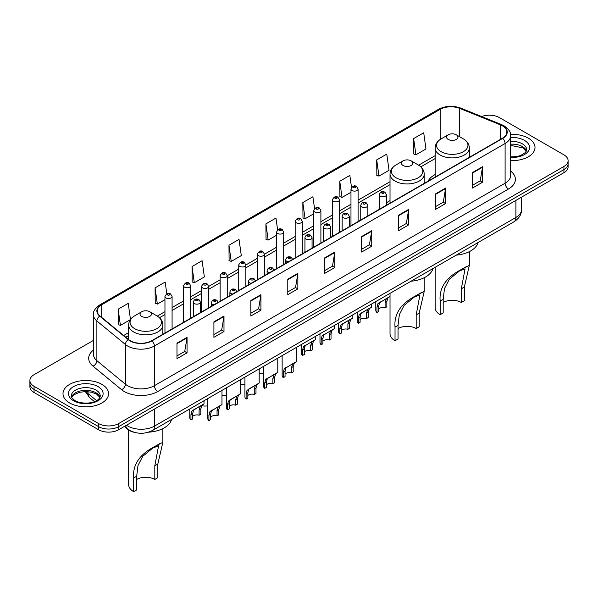 <?xml version="1.0" encoding="UTF-8"?>
<svg xmlns="http://www.w3.org/2000/svg" width="598" height="598" viewBox="0 0 598 598"><rect width="100%" height="100%" fill="white"/><g stroke="black" fill="none" stroke-linecap="round" stroke-linejoin="round"><path stroke-width="0.9" d="M390.023 200.584A25.168 14.531 0 0 0 386.472 202.946M435.15 174.534A25.168 14.531 0 0 0 428.071 181.164M134.64 432.414A14.247 8.223 180 0 1 127.845 429.401L124.302 426.486M93.445 340.397L34.071 374.677A14.247 8.223 0 0 0 29.9 380.492L29.9 386.689A14.247 8.223 0 0 0 34.071 392.512L98.543 429.73A14.247 8.223 0 0 0 118.688 429.73L563.929 172.673A14.247 8.223 0 0 0 568.1 166.857L568.1 163.755A14.247 8.223 0 0 1 563.929 169.57A14.247 8.223 0 0 0 568.1 163.755L568.1 160.653A14.247 8.223 0 0 0 563.929 154.837L499.457 117.619A14.247 8.223 0 0 0 481.622 116.535M29.9 380.492A14.247 8.223 0 0 0 34.071 386.308L98.543 423.526A14.247 8.223 0 0 0 118.688 423.526L118.688 426.628L563.929 169.57L118.688 426.628A14.247 8.223 0 0 1 98.543 426.628A14.247 8.223 0 0 0 118.688 426.628L118.688 429.73M34.071 386.308L34.071 389.41L98.543 426.628L34.071 389.41A14.247 8.223 0 0 1 29.9 383.595A14.247 8.223 0 0 0 34.071 389.41L34.071 392.512M528.333 138.168A22.791 13.156 0 0 0 510.557 134.348A22.791 13.156 0 0 1 528.333 138.168A22.791 13.156 0 0 1 535.008 147.474A22.791 13.156 0 0 0 528.333 138.168M101.899 384.365A22.791 13.156 0 0 0 77.06 381.517A22.791 13.156 0 0 0 62.992 393.671A22.791 13.156 0 0 0 69.667 402.977A22.791 13.156 0 0 0 94.506 405.833A22.791 13.156 0 0 0 108.574 393.671A22.791 13.156 0 0 0 101.899 384.365A22.791 13.156 0 0 0 77.06 381.517A22.791 13.156 0 0 0 62.992 393.671A22.791 13.156 0 0 0 69.667 402.977A22.791 13.156 0 0 0 94.506 405.833A22.791 13.156 0 0 0 108.574 393.671A22.791 13.156 0 0 0 101.899 384.365M502.41 125.834A15.197 8.776 180 0 1 506.865 132.038A15.197 8.776 180 0 1 502.41 138.243L151.728 340.711A15.197 8.776 180 0 1 128.533 339.537L99.993 316.006A15.197 8.776 180 0 1 97.25 310.975A15.197 8.776 180 0 1 101.697 304.771L440.158 109.359A15.197 8.776 180 0 1 459.623 108.373L500.384 124.855A15.197 8.776 180 0 1 502.41 125.834M502.679 125.677A15.578 8.992 0 0 0 500.601 124.676L459.84 108.193A15.578 8.992 0 0 0 439.896 109.202L101.428 304.614A15.578 8.992 0 0 0 99.687 316.133L128.226 339.664A15.578 8.992 0 0 0 151.997 340.867L502.679 138.4A15.578 8.992 0 0 0 502.679 125.677M176.978 343.155L176.978 358.658L187.054 352.842L187.054 337.339L176.978 343.155M176.978 355.907L184.737 351.43L187.01 337.848A3.797 2.19 -120 0 0 187.054 337.339M184.67 351.467L187.054 352.842M213.912 321.829L213.912 337.339L223.988 331.524L223.988 316.013L213.912 321.829M213.912 334.581L221.671 330.103L223.944 316.529A3.797 2.19 -120 0 0 223.988 316.013M221.604 330.148L223.988 331.524M250.846 300.502L250.846 316.013L260.922 310.198L260.922 294.687L250.846 300.502M250.846 313.262L258.605 308.777L260.885 295.203A3.797 2.19 -120 0 0 260.922 294.687M258.538 308.822L260.922 310.198M287.788 279.176L287.788 294.687L297.856 288.871L297.856 273.361L287.788 279.176M287.788 291.936L295.547 287.459L297.819 273.877A3.797 2.19 -120 0 0 297.856 273.361M295.472 287.496L297.856 288.871M472.465 172.553L472.465 188.064L482.534 182.248L482.534 166.737L472.465 172.553M472.465 185.313L480.224 180.835L482.496 167.253A3.797 2.19 -120 0 0 482.534 166.737M480.149 180.873L482.534 182.248M435.523 193.879L435.523 209.39L445.6 203.574L445.6 188.064L435.523 193.879M435.523 206.639L443.282 202.161L445.562 188.579A3.797 2.19 -120 0 0 445.6 188.064M443.215 202.199L445.6 203.574M398.589 215.205L398.589 230.716L408.666 224.9L408.666 209.39L398.589 215.205M398.589 227.965L406.348 223.48L408.621 209.905A3.797 2.19 -120 0 0 408.666 209.39M406.281 223.525L408.666 224.9M361.655 236.531L361.655 252.042L371.732 246.226L371.732 230.716L361.655 236.531M361.655 249.284L369.415 244.806L371.687 231.232A3.797 2.19 -120 0 0 371.732 230.716M369.347 244.844L371.732 246.226M324.721 257.858L324.721 273.361L334.79 267.545L334.79 252.042L324.721 257.858M324.721 270.61L332.481 266.132L334.753 252.55A3.797 2.19 -120 0 0 334.79 252.042M332.413 266.17L334.79 267.545M510.662 160.6A22.791 13.156 0 0 0 535.008 147.474A22.791 13.156 0 0 1 510.662 160.6M118.688 423.526L563.929 166.468A14.247 8.223 0 0 0 568.1 160.653M192.025 266.536L194.298 282.742L204.367 276.926L202.094 260.721L192.025 266.536L192.182 281.957M166.805 293.768L165.16 282.047L155.084 287.862L155.248 303.276M130.484 319.489L128.226 303.373L118.15 309.188L118.314 324.602M314.563 208.597L312.904 196.749L302.827 202.565L302.992 217.978M351.519 187.413L349.837 175.423L339.761 181.239L339.926 196.66M376.695 159.92L378.975 176.118L389.044 170.303L386.771 154.105L376.695 159.92L376.86 175.334M413.637 138.594L415.909 154.8L425.978 148.984L423.705 132.778L413.637 138.594L413.794 154.007M228.959 245.217L231.232 261.416L241.308 255.6L239.028 239.402L228.959 245.217L229.116 260.631M277.614 229.834L275.962 218.076L265.893 223.891L266.058 239.305M265.893 223.891L268.166 240.097L276.568 235.246M268.166 240.097L265.893 239.245M302.827 202.565L305.1 218.771L313.771 213.763M305.1 218.771L302.827 217.919M339.761 181.239L342.034 197.445L350.974 192.287M342.034 197.445L339.761 196.593M378.975 176.118L376.695 175.274M415.909 154.8L413.637 153.948M231.232 261.416L228.959 260.571M194.298 282.742L192.025 281.89M155.084 287.862L157.364 304.068L164.958 299.68M157.364 304.068L155.084 303.216M118.15 309.188L120.422 325.394L130.371 319.646M120.422 325.394L118.15 324.542M435.15 267.291L435.15 307.716A17.095 9.867 0 0 0 440.158 314.698L440.158 301.011C438.992 287.855 446.078 277.337 461.432 269.459L469.34 265.377L464.34 287.055L464.34 300.734L461.312 302.483A12.82 7.4 0 0 0 443.185 302.483M461.312 302.483L461.312 288.797L465.072 268.853L459.414 271.006L449.285 279.311L444.478 288.572L443.185 299.269L443.185 312.948L440.158 314.698M448.216 139.446A5.696 3.289 0 0 0 456.274 139.446A5.696 3.289 0 0 0 456.274 134.789L463.353 138.878A15.705 9.067 0 0 1 463.353 151.698A15.705 9.067 0 0 1 441.145 151.698A15.705 9.067 0 0 1 441.145 138.878C437.28 141.173 435.277 144.223 435.15 148.027A17.095 9.867 0 0 0 440.158 155.009A17.095 9.867 0 0 0 458.793 157.147A17.095 9.867 0 0 0 469.34 148.027C469.221 144.223 467.217 141.173 463.353 138.878L456.274 134.789A5.696 3.289 0 0 0 448.216 134.789A5.696 3.289 0 0 0 448.216 139.446M456.162 255.159A26.118 15.077 0 0 0 478.071 242.511M466.664 266.439L461.432 269.459L466.664 266.439M390.023 296.451L390.023 333.774A17.095 9.867 0 0 0 395.031 340.748L395.031 327.069C393.865 313.913 400.952 303.395 416.305 295.509L424.214 291.435L419.205 313.105L419.205 326.792L416.186 328.534A12.82 7.4 0 0 0 398.051 328.534M416.186 328.534L416.186 314.854L419.938 294.904L414.279 297.064L404.158 305.361L399.352 314.63L398.051 325.319L398.051 339.006L395.031 340.748M403.089 165.497A5.696 3.289 0 0 0 411.147 165.497A5.696 3.289 0 0 0 411.147 160.847L418.226 164.928A15.705 9.067 0 0 1 418.226 177.756A15.705 9.067 0 0 1 396.018 177.756A15.705 9.067 0 0 1 396.018 164.928C392.146 167.231 390.15 170.281 390.023 174.085A17.095 9.867 0 0 0 395.031 181.067A17.095 9.867 0 0 0 413.659 183.205A17.095 9.867 0 0 0 424.214 174.085C424.087 170.281 422.091 167.231 418.226 164.928L411.147 160.847A5.696 3.289 0 0 0 403.089 160.847A5.696 3.289 0 0 0 403.089 165.497M411.035 281.217A26.118 15.077 0 0 0 432.945 268.569M421.538 292.489L416.305 295.509L421.538 292.489M128.66 430.014L128.66 484.672A17.095 9.867 0 0 0 133.66 491.653L133.66 477.966C132.494 464.81 139.588 454.293 154.934 446.407L162.843 442.333L157.842 464.011L157.842 477.69L154.815 479.439A12.82 7.4 0 0 0 136.688 479.439M154.815 479.439L154.815 465.752L158.575 445.809L152.916 447.962L142.787 456.259L137.981 465.528L136.688 476.217L136.688 489.904L133.66 491.653M141.726 316.402A5.696 3.289 0 0 0 149.784 316.402A5.696 3.289 0 0 0 149.784 311.745L156.855 315.834A15.705 9.067 0 0 1 156.855 328.653A15.705 9.067 0 0 1 134.647 328.653A15.705 9.067 0 0 1 134.647 315.834C130.783 318.129 128.779 321.178 128.66 324.983A17.095 9.867 0 0 0 133.66 331.965A17.095 9.867 0 0 0 152.296 334.103A17.095 9.867 0 0 0 162.85 324.983C162.723 321.178 160.72 318.129 156.855 315.834L149.784 311.745A5.696 3.289 0 0 0 141.726 311.745A5.696 3.289 0 0 0 141.726 316.402M148.454 432.205A26.118 15.077 0 0 0 171.574 419.467M160.167 443.387L154.934 446.407L160.167 443.387M378.698 308.987A4.747 2.743 180 0 1 385.105 307.828L385.105 302.506L386.271 298.91L387.085 298.148L379.551 302.79L378.698 306.206L378.698 311.521L376.972 312.522A7.124 4.111 180 0 1 375.791 310.257L375.791 301.564M376.972 312.522L376.972 307.208L377.876 303.762L387.661 297.819M390.031 293.341L390.031 296.451L387.945 297.946L386.839 301.504L386.839 306.826L385.105 307.828M378.923 302.865L380.649 301.863L378.923 302.865M360.101 319.728A4.747 2.743 180 0 1 366.507 318.562L366.507 313.247L367.665 309.652L368.488 308.889L362.052 312.605L360.953 313.531L360.101 316.947L360.101 322.262L358.366 323.264A7.124 4.111 180 0 1 357.185 320.991L357.185 312.306M358.366 323.264L358.366 317.942L359.271 314.503L369.056 308.561M371.433 304.083L371.433 307.193L369.347 308.688L368.233 312.246L368.233 317.568L366.507 318.562M360.325 313.606L362.052 312.605L360.325 313.606M341.495 330.47A4.747 2.743 180 0 1 347.901 329.304L347.901 323.989L349.068 320.393L349.882 319.631L343.446 323.346L342.348 324.273L341.495 327.682L341.495 333.004L339.761 334.005A7.124 4.111 180 0 1 338.58 331.733L338.58 323.047M339.761 334.005L339.761 328.683L340.673 325.237L350.458 319.302M352.827 314.825L352.827 317.927L350.742 319.422L349.636 322.987L349.636 328.302L347.901 329.304M341.72 324.34L343.446 323.346L341.72 324.34M322.898 341.204A4.747 2.743 180 0 1 329.304 340.045L329.304 334.723L330.462 331.135L331.285 330.373L323.75 335.007L322.898 338.423L322.898 343.745L321.163 344.74A7.124 4.111 180 0 1 319.982 342.475L319.982 333.789M321.163 344.74L321.163 339.425L322.068 335.979L331.853 330.036M334.23 325.559L334.23 328.668L332.144 330.163L331.03 333.729L331.03 339.044L329.304 340.045M323.122 335.082L324.849 334.088L323.122 335.082M304.292 351.945A4.747 2.743 180 0 1 310.698 350.787L310.698 345.465L311.857 341.877L312.679 341.107L305.144 345.749L304.292 349.165L304.292 354.479L302.558 355.481A7.124 4.111 180 0 1 301.377 353.216L301.377 344.523M302.558 355.481L302.558 350.166L303.463 346.72L313.247 340.778M315.624 336.3L315.624 339.41L313.539 340.905L312.433 344.463L312.433 349.785L310.698 350.787M304.517 345.823L306.243 344.822L304.517 345.823M285.052 374.101A4.747 2.743 180 0 1 291.458 372.943L291.458 367.621L292.624 364.033L293.439 363.27L285.904 367.905L285.052 371.321L285.052 376.643L283.317 377.637A7.124 4.111 180 0 1 282.136 375.372L282.136 355.631M283.317 377.637L283.317 372.322L284.229 368.876L294.014 362.941M296.384 347.408L296.384 361.566L294.298 363.061L293.192 366.626L293.192 371.941L291.458 372.943M285.276 367.979L287.003 366.985L285.276 367.979M266.446 384.843A4.747 2.743 180 0 1 272.86 383.684L272.86 378.362L274.019 374.774L274.841 374.004L267.306 378.646L266.446 382.062L266.446 387.377L264.72 388.379A7.124 4.111 180 0 1 263.539 386.114L263.539 366.372M264.72 388.379L264.72 383.064L265.624 379.618L275.409 373.675M277.786 358.15L277.786 372.307L275.7 373.802L274.587 377.36L274.587 382.683L272.86 383.684M266.678 378.721L268.405 377.719L266.678 378.721M247.849 395.584A4.747 2.743 180 0 1 254.255 394.418L254.255 389.104L255.413 385.508L256.236 384.746L249.8 388.461L248.701 389.388L247.849 392.804L247.849 398.119L246.114 399.12A7.124 4.111 180 0 1 244.933 396.855L244.933 377.114M246.114 399.12L246.114 393.798L247.019 390.359L256.804 384.417M259.181 368.891L259.181 383.049L257.095 384.544L255.989 388.102L255.989 393.424L254.255 394.418M248.073 389.462L249.8 388.461L248.073 389.462M229.243 406.326A4.747 2.743 180 0 1 235.649 405.16L235.649 399.845L236.815 396.25L237.63 395.487L231.202 399.202L230.095 400.129L229.243 403.538L229.243 408.86L227.517 409.862A7.124 4.111 180 0 1 226.336 407.589L226.336 387.855M227.517 409.862L227.517 404.54L228.421 401.094L238.206 395.158M240.583 379.625L240.583 393.783L238.49 395.278L237.384 398.844L237.384 404.158L235.649 405.16M229.475 400.197L231.202 399.202L229.475 400.197M210.646 417.06A4.747 2.743 180 0 1 217.052 415.902L217.052 410.579L218.21 406.991L219.032 406.229L211.498 410.871L210.646 414.279L210.646 419.602L208.911 420.596A7.124 4.111 180 0 1 207.73 418.331L207.73 398.589M208.911 420.596L208.911 415.281L209.816 411.835L219.601 405.9M221.978 390.367L221.978 404.525L219.892 406.02L218.778 409.585L218.778 414.9L217.052 415.902M210.87 410.938L212.596 409.944L210.87 410.938M192.683 416.387A4.747 2.743 180 0 1 199.089 415.221L199.089 409.907L200.248 406.311L201.07 405.549L194.634 409.264L193.535 410.191L192.683 413.599L192.683 418.921L190.949 419.923A7.124 4.111 180 0 1 189.768 417.651L189.768 408.965M190.949 419.923L190.949 414.601L191.853 411.155L201.638 405.22M204.015 400.742L204.015 403.844L201.93 405.339L200.816 408.905L200.816 414.22L199.089 415.221M192.907 410.258L194.634 409.264L192.907 410.258M263.539 373.548A7.124 4.111 180 0 1 259.181 373.72M244.933 384.29A7.124 4.111 180 0 1 240.583 384.462M226.336 395.031A7.124 4.111 180 0 1 221.978 395.203M207.73 405.765A7.124 4.111 180 0 1 201.75 405.586M126.477 425.23A18.994 10.966 0 0 0 127.755 426.045A18.994 10.966 0 0 0 154.613 426.045L515.91 217.455A18.994 10.966 0 0 0 521.478 209.704C521.613 214.413 519.101 218.449 513.944 221.806L152.647 430.396A9.501 5.487 60 0 0 154.613 426.045L154.613 408.987M515.91 200.397L515.91 217.455A9.501 5.487 60 0 1 513.944 221.806M125.707 425.679A9.501 6.354 129.5 0 0 127.367 428.766L124.481 426.389M563.929 172.673L563.929 166.468M98.543 429.73L98.543 423.526M86.09 391.563A18.994 10.966 0 0 0 88.011 393.566L88.011 391.653M94.454 401.624L89.752 397.752A9.501 6.354 129.5 0 1 88.011 393.566L96.57 400.623M510.662 171.118A23.741 13.709 180 0 1 508.457 189.035L157.775 391.503A4.747 2.743 60 0 1 154.411 385.688L505.101 183.22A18.994 10.966 0 0 0 510.662 175.461L510.662 135.761A18.994 10.966 180 0 1 505.101 143.513A4.747 2.743 -120 0 0 502.679 138.4M157.775 391.503A23.741 13.709 180 0 1 124.197 391.503A23.741 13.709 180 0 1 121.536 389.672L92.989 366.133A23.741 13.709 180 0 1 93.445 350.047M127.553 385.688A18.994 10.966 0 0 0 154.411 385.688L154.411 345.98A18.994 10.966 180 0 1 125.423 344.515L96.883 320.984A18.994 10.966 180 0 1 93.445 314.69L93.445 354.397A18.994 10.966 0 0 0 96.883 360.684L125.423 384.222A18.994 10.966 0 0 0 127.553 385.688M510.662 135.761C511.297 132.793 509.115 129.482 504.114 125.834L501.617 124.623A4.747 2.228 112 0 0 500.601 124.676M501.617 124.623L460.856 108.141C452.992 105.36 445.525 105.764 438.461 109.352A4.747 2.743 60 0 1 439.896 109.202M101.428 304.614A4.747 2.743 -120 0 0 99.993 304.763C95.067 308.306 92.884 311.618 93.445 314.69M99.687 316.133A4.747 3.177 129.5 0 0 96.883 320.984L96.883 360.684A4.747 3.177 -50.5 0 1 92.989 366.133M460.856 108.141A4.747 2.228 112 0 0 459.84 108.193M128.226 339.664A4.747 3.177 129.5 0 0 125.423 344.515L125.423 384.222A4.747 3.177 -50.5 0 1 121.536 389.672M151.997 340.867A4.747 2.743 60 0 1 154.411 345.98L505.101 143.513L505.101 183.22A4.747 2.743 60 0 0 508.457 189.035M101.697 304.771L101.697 317.411M500.384 124.855L500.384 139.416M459.623 108.373L459.623 136.725M470.977 156.392L469.34 155.727M440.158 109.359L440.158 139.491M435.15 155.674L418.66 165.198M390.023 181.725L358.097 200.158M350.974 204.269L339.5 210.9M332.376 215.011L320.894 221.641M313.771 225.752L302.296 232.383M295.173 236.494L283.691 243.117M276.568 247.236L264.451 254.225M257.327 258.343L245.845 264.966M238.729 269.078L227.247 275.708M220.124 279.819L208.642 286.449M201.519 290.561L190.68 296.817M183.556 300.929L172.082 307.559M164.958 311.67L157.296 316.095M128.66 332.63L123.659 335.515M324.721 258.343L334.753 252.55M361.655 237.025L371.687 231.232M398.589 215.699L408.621 209.905M435.523 194.372L445.562 188.579M472.465 173.046L482.496 167.253M287.788 279.67L297.819 273.877M250.846 300.996L260.885 295.203M213.912 322.322L223.944 316.529M176.978 343.641L187.01 337.848M526.449 150.995A14.472 8.357 0 0 0 522.45 146.6A14.472 8.357 0 0 0 510.662 144.2M510.662 156.908L516.642 156.579L520.574 155.547L525.507 152.468L526.689 149.799A14.472 8.357 0 0 0 522.45 143.886A14.472 8.357 0 0 0 510.662 141.487M510.662 157.431A17.32 10.002 0 0 0 527.907 151.713A17.32 10.002 0 0 0 524.468 140.395A17.32 10.002 0 0 0 510.662 137.51M443.185 299.269L440.158 301.011M464.34 287.055L461.312 288.797M398.051 325.319L395.031 327.069M419.205 313.105L416.186 314.854M136.688 476.217L133.66 477.966M157.842 464.011L154.815 465.752M100.016 397.192A14.472 8.357 0 0 0 96.016 392.804A14.472 8.357 0 0 0 81.485 390.733A14.472 8.357 0 0 0 71.551 397.192M96.016 390.09A14.472 8.357 0 0 0 80.244 388.281A14.472 8.357 0 0 0 71.312 395.996C70.549 396.444 71.767 397.976 74.959 400.6C82.397 404.951 98.947 403.74 100.255 395.996A14.472 8.357 0 0 0 96.016 390.09M73.532 400.742A17.32 10.002 0 0 0 98.035 400.742A17.32 10.002 0 0 0 98.035 386.6A17.32 10.002 0 0 0 73.532 386.6A17.32 10.002 0 0 0 73.532 400.742M380.395 196.166A3.558 2.056 180 0 1 379.349 194.716C380.261 191.794 382.122 190.941 384.94 192.175L386.472 194.716A3.558 2.056 180 0 1 384.275 196.615A3.558 2.056 180 0 1 380.395 196.166M383.752 192.287A1.189 0.688 0 0 0 382.07 192.287A1.189 0.688 0 0 0 382.07 193.259A1.189 0.688 0 0 0 383.752 193.259A1.189 0.688 0 0 0 383.752 192.287M387.085 298.148L388.812 297.154M385.105 302.506L386.839 301.504M376.972 307.208L378.698 306.206M361.79 206.908A3.558 2.056 180 0 1 360.744 205.45C361.655 202.535 363.517 201.683 366.335 202.916L367.867 205.45A3.558 2.056 180 0 1 365.67 207.357A3.558 2.056 180 0 1 361.79 206.908M365.146 203.028A1.189 0.688 0 0 0 363.472 203.028A1.189 0.688 0 0 0 363.472 204A1.189 0.688 0 0 0 365.146 204A1.189 0.688 0 0 0 365.146 203.028M368.488 308.889L370.214 307.895M366.507 313.247L368.233 312.246M358.366 317.942L360.101 316.947M343.185 217.65A3.558 2.056 180 0 1 342.146 216.192C343.058 213.269 344.919 212.425 347.73 213.65L349.269 216.192A3.558 2.056 180 0 1 347.072 218.091A3.558 2.056 180 0 1 343.185 217.65M346.548 213.77A1.189 0.688 0 0 0 344.867 213.77A1.189 0.688 0 0 0 344.867 214.742A1.189 0.688 0 0 0 346.548 214.742A1.189 0.688 0 0 0 346.548 213.77M349.882 319.631L351.609 318.637M347.901 323.989L349.636 322.987M339.761 328.683L341.495 327.682M324.587 228.384A3.558 2.056 180 0 1 323.54 226.934C324.452 224.011 326.314 223.166 329.132 224.392L330.664 226.934A3.558 2.056 180 0 1 328.466 228.832A3.558 2.056 180 0 1 324.587 228.384M327.943 224.512A1.189 0.688 0 0 0 326.261 224.512A1.189 0.688 0 0 0 326.261 225.476A1.189 0.688 0 0 0 327.943 225.476A1.189 0.688 0 0 0 327.943 224.512M331.285 330.373L333.011 329.371M329.304 334.723L331.03 333.729M321.163 339.425L322.898 338.423M305.982 239.125A3.558 2.056 180 0 1 304.943 237.675C305.855 234.752 307.716 233.908 310.526 235.134L312.066 237.675A3.558 2.056 180 0 1 309.869 239.574A3.558 2.056 180 0 1 305.982 239.125M309.345 235.253A1.189 0.688 0 0 0 307.664 235.253A1.189 0.688 0 0 0 307.664 236.217A1.189 0.688 0 0 0 309.345 236.217A1.189 0.688 0 0 0 309.345 235.253M312.679 341.107L314.406 340.113M310.698 345.465L312.433 344.463M302.558 350.166L304.292 349.165M288.371 261.819A3.558 2.056 180 0 1 286.741 261.289A3.558 2.056 180 0 1 285.702 259.831C286.614 256.908 288.475 256.064 291.286 257.29L292.826 259.831M290.105 257.409A1.189 0.688 0 0 0 288.423 257.409A1.189 0.688 0 0 0 288.423 258.373A1.189 0.688 0 0 0 290.105 258.373A1.189 0.688 0 0 0 290.105 257.409M293.439 363.27L295.165 362.268M291.458 367.621L293.192 366.626M283.317 372.322L285.052 371.321M269.765 272.561A3.558 2.056 180 0 1 268.143 272.023A3.558 2.056 180 0 1 267.097 270.573C268.009 267.65 269.87 266.805 272.688 268.031L274.22 270.573M271.499 268.151A1.189 0.688 0 0 0 269.818 268.151A1.189 0.688 0 0 0 269.818 269.115A1.189 0.688 0 0 0 271.499 269.115A1.189 0.688 0 0 0 271.499 268.151M274.841 374.004L276.568 373.01M272.86 378.362L274.587 377.36M264.72 383.064L266.446 382.062M251.16 283.303A3.558 2.056 180 0 1 249.538 282.764A3.558 2.056 180 0 1 248.499 281.314C249.411 278.391 251.272 277.539 254.083 278.773L255.623 281.314M252.894 278.885A1.189 0.688 0 0 0 251.22 278.885A1.189 0.688 0 0 0 251.22 279.857A1.189 0.688 0 0 0 252.894 279.857A1.189 0.688 0 0 0 252.894 278.885M256.236 384.746L257.962 383.752M254.255 389.104L255.989 388.102M246.114 393.798L247.849 392.804M232.562 294.044A3.558 2.056 180 0 1 230.94 293.506A3.558 2.056 180 0 1 229.894 292.048C230.806 289.126 232.667 288.281 235.485 289.507L237.017 292.048M234.296 289.626A1.189 0.688 0 0 0 232.615 289.626A1.189 0.688 0 0 0 232.615 290.598A1.189 0.688 0 0 0 234.296 290.598A1.189 0.688 0 0 0 234.296 289.626M237.63 395.487L239.357 394.493M235.649 399.845L237.384 398.844M227.517 404.54L229.243 403.538M213.957 304.778A3.558 2.056 180 0 1 212.335 304.247A3.558 2.056 180 0 1 211.296 302.79C212.2 299.867 214.069 299.022 216.88 300.248L218.419 302.79M215.691 300.368A1.189 0.688 0 0 0 214.017 300.368A1.189 0.688 0 0 0 214.017 301.34A1.189 0.688 0 0 0 215.691 301.34A1.189 0.688 0 0 0 215.691 300.368M219.032 406.229L220.759 405.227M217.052 410.579L218.778 409.585M208.911 415.281L210.646 414.279M194.372 303.567A3.558 2.056 180 0 1 193.326 302.11C194.238 299.187 196.099 298.342 198.917 299.568L200.45 302.11A3.558 2.056 180 0 1 198.252 304.008A3.558 2.056 180 0 1 194.372 303.567M197.729 299.688A1.189 0.688 0 0 0 196.054 299.688A1.189 0.688 0 0 0 196.054 300.659A1.189 0.688 0 0 0 197.729 300.659A1.189 0.688 0 0 0 197.729 299.688M201.07 405.549L202.797 404.554M199.089 409.907L200.816 408.905M190.949 414.601L192.683 413.599M358.097 221.559L358.097 189.073A3.558 2.056 180 0 1 355.9 190.971A3.558 2.056 180 0 1 352.02 190.523A3.558 2.056 180 0 1 350.974 189.073L350.974 225.678M353.695 187.615A1.189 0.688 0 0 0 355.376 187.615A1.189 0.688 0 0 0 355.376 186.651A1.189 0.688 0 0 0 353.695 186.651A1.189 0.688 0 0 0 353.695 187.615M339.5 232.301L339.5 199.814A3.558 2.056 180 0 1 337.302 201.713A3.558 2.056 180 0 1 333.415 201.264A3.558 2.056 180 0 1 332.376 199.814L332.376 236.412M335.097 198.357A1.189 0.688 0 0 0 336.771 198.357A1.189 0.688 0 0 0 336.771 197.392A1.189 0.688 0 0 0 335.097 197.392A1.189 0.688 0 0 0 335.097 198.357M320.894 243.042L320.894 210.556A3.558 2.056 180 0 1 318.697 212.454A3.558 2.056 180 0 1 314.817 212.006A3.558 2.056 180 0 1 313.771 210.556L313.771 247.153M316.492 209.098A1.189 0.688 0 0 0 318.173 209.098A1.189 0.688 0 0 0 318.173 208.126A1.189 0.688 0 0 0 316.492 208.126A1.189 0.688 0 0 0 316.492 209.098M302.296 253.784L302.296 221.29A3.558 2.056 180 0 1 300.091 223.189A3.558 2.056 180 0 1 296.212 222.748A3.558 2.056 180 0 1 295.173 221.29L295.173 257.895M297.894 219.84A1.189 0.688 0 0 0 299.568 219.84A1.189 0.688 0 0 0 299.568 218.868A1.189 0.688 0 0 0 297.894 218.868A1.189 0.688 0 0 0 297.894 219.84M283.691 264.518L283.691 232.031A3.558 2.056 180 0 1 281.494 233.93A3.558 2.056 180 0 1 277.614 233.489A3.558 2.056 180 0 1 276.568 232.031L276.568 268.637M279.288 230.581A1.189 0.688 0 0 0 280.97 230.581A1.189 0.688 0 0 0 280.97 229.61A1.189 0.688 0 0 0 279.288 229.61A1.189 0.688 0 0 0 279.288 230.581M264.451 275.626L264.451 254.187A3.558 2.056 180 0 1 262.253 256.086A3.558 2.056 180 0 1 258.373 255.645A3.558 2.056 180 0 1 257.327 254.187L257.327 279.744M260.048 252.737A1.189 0.688 0 0 0 261.73 252.737A1.189 0.688 0 0 0 261.73 251.765A1.189 0.688 0 0 0 260.048 251.765A1.189 0.688 0 0 0 260.048 252.737M245.845 286.367L245.845 264.929A3.558 2.056 180 0 1 243.648 266.828A3.558 2.056 180 0 1 239.768 266.387A3.558 2.056 180 0 1 238.729 264.929L238.729 290.479M241.45 263.479A1.189 0.688 0 0 0 243.124 263.479A1.189 0.688 0 0 0 243.124 262.507A1.189 0.688 0 0 0 241.45 262.507A1.189 0.688 0 0 0 241.45 263.479M227.247 297.109L227.247 275.671A3.558 2.056 180 0 1 225.05 277.569A3.558 2.056 180 0 1 221.17 277.121A3.558 2.056 180 0 1 220.124 275.671L220.124 301.22M222.845 274.213A1.189 0.688 0 0 0 224.527 274.213A1.189 0.688 0 0 0 224.527 273.249A1.189 0.688 0 0 0 222.845 273.249A1.189 0.688 0 0 0 222.845 274.213M208.642 307.85L208.642 286.412A3.558 2.056 180 0 1 206.445 288.311A3.558 2.056 180 0 1 202.565 287.862A3.558 2.056 180 0 1 201.519 286.412L201.519 311.962M204.247 284.954A1.189 0.688 0 0 0 205.921 284.954A1.189 0.688 0 0 0 205.921 283.983A1.189 0.688 0 0 0 204.247 283.983A1.189 0.688 0 0 0 204.247 284.954M190.68 318.218L190.68 285.732A3.558 2.056 180 0 1 188.482 287.631A3.558 2.056 180 0 1 184.603 287.182A3.558 2.056 180 0 1 183.556 285.732L183.556 322.329M186.277 284.274A1.189 0.688 0 0 0 187.959 284.274A1.189 0.688 0 0 0 187.959 283.31A1.189 0.688 0 0 0 186.277 283.31A1.189 0.688 0 0 0 186.277 284.274M172.082 328.96L172.082 296.473A3.558 2.056 180 0 1 169.877 298.372A3.558 2.056 180 0 1 165.997 297.924A3.558 2.056 180 0 1 164.958 296.473L164.958 333.071M167.679 295.016A1.189 0.688 0 0 0 169.354 295.016A1.189 0.688 0 0 0 169.354 294.044A1.189 0.688 0 0 0 167.679 294.044A1.189 0.688 0 0 0 167.679 295.016M152.647 430.396C145.008 434.238 137.361 434.238 129.721 430.396L127.367 428.766M521.478 209.704L521.478 197.183M89.752 397.752L85.32 391.563M438.461 109.352L99.993 304.763M435.15 158.567L420.828 166.835M390.023 184.618L358.097 203.051M350.974 207.162L339.5 213.792M332.376 217.904L320.894 224.534M313.771 228.645L302.296 235.268M295.173 239.379L283.691 246.01M276.568 250.121L264.451 257.118M257.327 261.229L245.845 267.859M238.729 271.97L227.247 278.601M220.124 282.712L208.642 289.335M201.519 293.454L190.68 299.71M183.556 303.821L172.082 310.452M164.958 314.563L159.464 317.732M128.66 335.515L125.722 337.212M526.382 151.152L523.041 147.908L510.662 145.404M469.34 265.377L469.34 251.653M469.34 157.334L469.34 148.027M435.15 177.075L435.15 148.027M448.216 134.789L441.145 138.878M424.214 291.435L424.214 277.704M424.214 183.392L424.214 174.085M390.023 203.133L390.023 174.085M403.089 160.847L396.018 164.928M162.85 442.333L162.85 428.609M162.85 334.289L162.85 324.983M128.66 339.634L128.66 324.983M141.726 311.745L134.647 315.834M99.948 397.356L96.607 394.104L91.516 392.191L85.768 391.563L79.646 392.288L73.928 394.77L71.618 397.356M379.349 209.293L379.349 194.716M386.472 205.181L386.472 194.716M360.744 220.034L360.744 205.45M367.867 215.923L367.867 205.45M342.146 230.776L342.146 216.192M349.269 226.657L349.269 216.192M323.54 241.51L323.54 226.934M330.664 237.399L330.664 226.934M304.943 252.251L304.943 237.675M312.066 248.14L312.066 237.675M285.702 263.359L285.702 259.831M267.097 274.101L267.097 270.573M248.499 284.842L248.499 281.314M229.894 295.576L229.894 292.048M211.296 306.318L211.296 302.79M193.326 316.693L193.326 302.11M200.45 312.582L200.45 302.11M358.097 189.073L356.565 186.531C354.494 185.044 352.633 185.888 350.974 189.073M339.5 199.814L337.96 197.273C335.897 195.778 334.035 196.63 332.376 199.814M320.894 210.556L319.362 208.014C317.291 206.519 315.43 207.364 313.771 210.556M302.296 221.29L300.757 218.748C298.694 217.261 296.832 218.106 295.173 221.29M283.691 232.031L282.159 229.49C280.088 228.002 278.227 228.847 276.568 232.031M264.451 254.187L262.918 251.646C260.848 250.158 258.986 251.003 257.327 254.187M245.845 264.929L244.313 262.387C242.25 260.9 240.389 261.745 238.729 264.929M227.247 275.671L225.715 273.129C223.645 271.634 221.783 272.486 220.124 275.671M208.642 286.412L207.11 283.871C205.047 282.376 203.178 283.22 201.519 286.412M190.68 285.732L189.147 283.19C187.077 281.695 185.216 282.548 183.556 285.732M172.082 296.473L170.542 293.932C168.479 292.437 166.618 293.282 164.958 296.473"/></g></svg>
